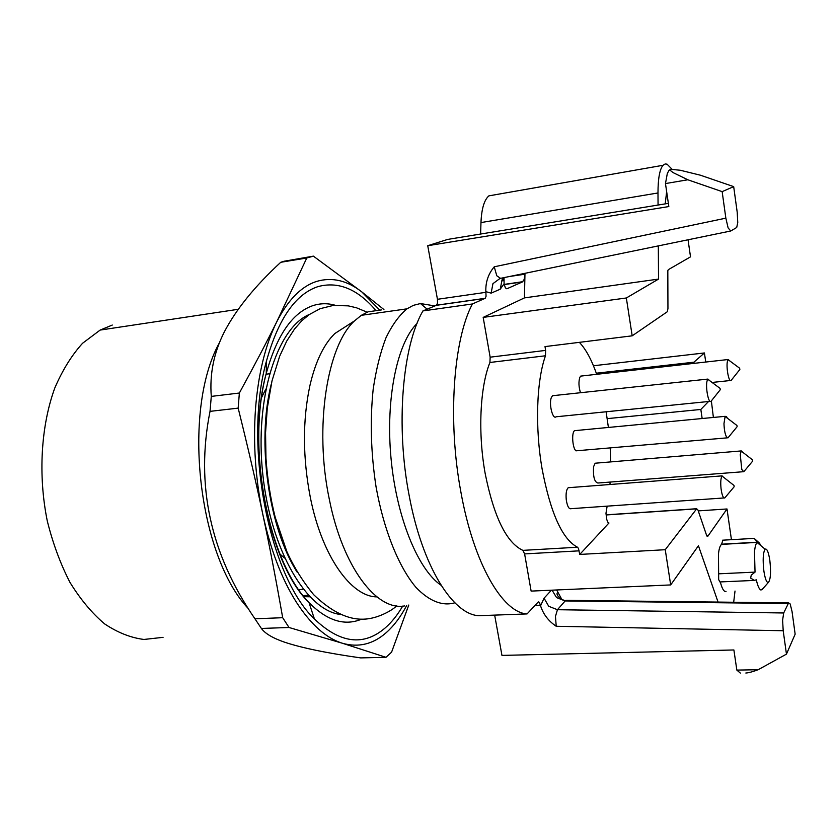 <?xml version="1.0" encoding="UTF-8"?>
<svg xmlns="http://www.w3.org/2000/svg" width="837" height="837" viewBox="0 0 837 837"><rect width="100%" height="100%" fill="white"/><g stroke="black" fill="none" stroke-linecap="round" stroke-linejoin="round"><path stroke-width="1.26" d="M494.657 615.111L501.959 655.402L733.892 649.972L736.842 670.092L758.155 669.726L786.456 654.136L795.15 634.174L792.032 611.481L790.191 603.979L788.611 602.891L783.694 612.977L557.442 609.713L555.465 616.409L556.218 626.275L783.202 630.742L786.456 654.136M668.365 203.36L447.69 239.413L427.738 245.712L437.448 299.29L437.521 303.203L436.37 305.317L422.926 310.925C402.294 346.403 395.524 426.315 409.272 496.1C422.361 566.482 452.827 614.62 478.848 615.697L527.08 613.919L538.296 601.897L539.384 602.305L540.566 605.821C543.255 614.232 548.476 621.054 556.218 626.275M495.263 194.749L488.881 195.868C484.194 199.928 481.557 208.831 480.972 222.569L480.616 234.036M688.045 239.78L690.515 256.854L668.334 269.66L667.821 270.686L667.947 308.529L667.319 311.73L632.186 335.825L626.338 297.982L658.531 279.087L658.321 245.89M593.443 365.759L704.419 352.952L705.737 362.034M711.366 400.923L713.386 417.454M698.257 510.884L726.997 508.969L707.809 536.287L707.108 536.329M731.444 539.677L726.997 508.969M733.683 602.253L735.012 591.037M606.072 514.964L696.646 508.854L665.248 549.71L670.688 584.927L698.435 545.745L718.062 602.075M561.794 599.355L556.647 589.97M422.926 310.925L472.413 303.967C453.277 339.759 447.471 420.99 460.894 492.062C473.711 563.73 502.681 612.768 527.08 613.919M472.413 303.967L485.198 298.307L486.067 296.288L485.847 291.653L491.131 293.149L500.244 289.183L504.094 283.816L504.031 277.717M722.153 191.631L687.826 179.777L673.053 172.589L670.144 170.319L670.521 169.294L680.219 170.246L700.475 175.226L733.683 186.63L722.153 191.631L725.846 218.154L494.248 266.794C488.274 273.919 485.481 282.205 485.847 291.653M427.738 245.712L668.836 206.561L665.467 183.575L687.826 179.777M504.094 283.816L505.349 287.844L506.845 288.796L522.445 281.923L524.213 279.37L524.956 274.212L524.443 297.888L658.531 279.087M733.683 186.63L737.209 212.242L737.763 222.59L736.706 227.486L730.753 231.002L728.127 227.936L725.846 218.154M658.06 205.044L657.987 192.97C658.018 178.522 659.692 169.294 663.03 165.287L665.133 163.968L667.037 164.146L671.944 169.126M665.216 203.872L666.65 191.61M596.31 373.208L693.904 362.191L704.419 352.952M702.159 418.521L700.831 409.46L708.541 401.498M694.082 363.352L693.904 362.191M696.646 508.854L697.953 510.005L706.554 535.241L707.809 536.287M753.248 580.459L719.883 581.945L718.669 579.549L718.47 553.885C719.067 548.612 720.102 545.442 721.567 544.385L722.833 540.179M726.035 591.414L725.02 591.456C723.304 590.755 721.745 587.584 720.333 581.924M632.186 335.825L545.002 346.591L545.63 350.4L490.147 357.179L489.927 362.473C479.967 387.008 477.781 433.189 485.219 473.773C493.987 517.203 506.542 542.742 522.874 550.369L524.611 553.916L531.129 591.1L670.688 584.927M490.147 357.179L483.179 317.39L524.443 297.888M745.83 673.011C748.529 672.885 752.641 671.787 758.155 669.726M736.842 670.092L740.358 673.094M567.266 600.338L565.948 600.338M557.568 592.669L557.337 592.774C555.193 596.226 564.954 601.761 565.917 600.349L565.153 600.945L556.574 597.608L552.054 590.169M783.202 630.742L782.605 620.175L783.694 612.977M496.78 275.771L494.248 266.794M670.521 169.294L668.857 170.549L667.298 173.583L665.467 183.575M496.791 275.771L500.526 278.344L730.324 231.085M483.179 317.39L626.338 297.982M607.223 418.636L700.831 409.46M608.405 427.445L606.114 411.773M596.697 374.306C591.717 360.046 586.057 349.521 579.717 342.731L579.392 342.343M608.342 523.198L606.825 519.725L605.978 513.259L607.139 506.155M609.953 484.508L610.131 482.07M610.665 461.909L610.225 448.203M608.802 523.167L579.738 554.429L665.248 549.71M579.738 554.429L578.451 548.413L577.499 547.231C562.391 539.373 550.6 513.301 542.114 469.013C534.895 427.592 536.507 380.668 545.473 355.777L545.63 350.4M760.875 545.651L759.473 543.108L754.158 538.379L757.631 542.177L722.017 544.176M762.821 588.725L760.802 589.97C759.169 589.217 757.673 585.837 756.313 579.811L754.409 580.407M718.878 573.805L755.037 572.11L751.239 575.155L750.643 578.105L754.461 580.397M755.037 572.11L754.482 551.97C754.964 546.833 755.832 543.673 757.098 542.491L757.631 542.177M596.206 463.133L595.149 463.217L593.569 466.722C592.994 476.598 594.427 482.039 597.859 483.022L743.11 471.733M553.937 395.577L552.514 395.723L551.384 397.46C548.685 403.654 552.65 419.912 556.071 416.784L710.09 401.352M569.484 487.615L568.229 487.72C566.377 489.509 565.718 493.516 566.262 499.752C567.298 506.322 568.909 509.294 571.116 508.676L723.963 497.952M581.882 375.97L580.7 376.106L579.8 377.424C578.482 381.818 578.712 386.924 580.491 392.731M575.825 430.542L574.601 430.668C571.399 432.321 572.477 448.276 575.961 450.829L727.207 437.845M763.899 571.169C762.633 559.89 763.041 552.556 765.102 549.177C766.943 548.298 768.512 552.012 769.831 560.351C771.118 572.142 770.636 579.507 768.376 582.437C766.619 582.772 765.133 579.016 763.899 571.169M744.198 471.231L743.758 471.765L741.791 469.473L740.243 454.533L741.31 450.923L743.204 452.608M711.46 400.756L710.979 401.362C708.5 403.79 705.319 387.06 707.087 380.856L707.882 379.077L710.331 381.159M725.25 497.387L724.727 497.994C723.158 498.245 721.923 495.054 721.023 488.431C720.458 482.196 720.783 478.053 722.007 476.012L724.392 477.885M731.433 380.04L731.036 380.532C728.797 382.781 725.846 366.261 727.552 360.852L728.18 359.512L730.23 361.249M728.431 437.301L726.809 437.458C725.156 434.79 724.214 430.176 723.974 423.616L725.104 416.46L726.558 416.669L727.374 418.197M752.557 460.967L752.515 459.869L752.557 460.967M720.04 388.494L720.27 389.718L720.04 388.494M734.154 486.757L733.986 485.45L734.154 486.757L724.727 497.994M739.646 368.322L739.856 369.494L739.646 368.322M737.146 426.295L736.905 425.468L737.146 426.295M379.475 309.816L361.793 291.904C347.125 280.458 332.153 276.942 316.867 281.347C301.508 286.16 288.127 299.667 276.723 321.868C265.444 344.645 258.382 373.48 255.536 408.383C253.015 443.6 255.442 478.921 262.808 514.357C270.477 549.511 281.598 578.691 296.162 601.887C310.789 624.486 326.21 638.275 342.417 643.255C358.508 647.786 373.124 644.239 386.275 632.615C393.976 625.762 400.766 616.743 406.636 605.549M402.691 606.103C397.544 614.944 391.758 622.184 385.323 627.823C363.739 646.457 340.104 643.496 314.409 618.962C268.959 575.971 243.128 443.84 266.417 361.228C278.219 319.023 295.377 294.153 317.903 286.641C338.158 281.127 357.347 288.911 375.489 309.993M408.78 605.025L391.57 652.201L385.993 657.307L342.417 643.255L289.016 627.488L282.686 617.706C275.99 579.476 269.357 545.023 262.808 514.357C256.394 483.817 248.17 448.412 238.168 408.132L239.361 393.024C254.626 365.078 267.087 341.35 276.723 321.868L306.781 257.995L313.394 256.143L361.793 291.904L383.932 309.554M306.781 257.995L280.73 262.295L284.109 261.228L313.394 256.143M280.73 262.295C254.793 286.275 235.982 309.512 224.285 331.996C213.864 352.576 209.532 374.045 211.29 396.403L239.361 393.024M211.29 396.403L210.024 411.365L238.168 408.132M210.024 411.365C195.377 484.874 210.349 554.01 254.94 618.784L282.686 617.706M254.94 618.784L261.385 628.451L289.016 627.488M261.385 628.451C265.036 633.452 272.517 637.951 283.816 641.927C300.786 647.712 326.42 653.038 360.705 657.903L385.993 657.307M248.735 609.022C198.589 557.013 181.566 411.814 219.168 343.212M163.069 637.344L143.943 639.458C130.739 637.784 117.64 632.594 104.646 623.91C91.986 613.218 80.425 599.376 69.973 582.395C60.421 563.845 52.857 543.359 47.27 520.928C38 475.102 40.961 425.991 54.771 388.065C62.472 370.142 71.741 355.202 82.581 343.254L100.137 330.081L112.294 325.049M309.763 596.802L303.789 596.666M261.458 397.784L265.81 389.09M348.558 324.704L334.737 333.597L330.95 337.698C321.753 348.705 314.733 364.702 309.889 385.69C302.492 420.446 302.67 457.818 310.401 497.806C322.119 556.532 351.289 596.875 376.912 596.886M381.369 309.92L368.05 311.824L361.333 315.319L354.626 320.791C327.11 345.461 314.032 427.09 329.255 498.988C342.636 567.172 376.723 611.198 404.564 605.915M454.857 602.818C442.281 606.344 429.329 601.207 415.999 587.428C398.736 566.984 383.817 530.26 376.033 486.736C370.885 452.974 369.933 420.446 373.187 389.163C376.085 369.651 380.333 352.586 385.92 337.949C392.135 325.028 399.165 315.319 406.991 308.832L413.352 305.348L420.456 303.549L434.905 305.934M441.078 585.272C418.019 569.735 396.393 517.224 390.984 457.87C385.491 398.527 397.188 342.961 417.035 323.48M534.948 605.423L540.461 605.203M436.37 305.317L485 298.422M437.448 299.29L485.962 292.312M504.23 284.57L522.445 281.923M509.566 276.482L524.956 274.212M480.972 222.569L657.987 192.97M551.416 590.2L544.05 598.193L540.566 605.821M788.14 603.55L565.153 600.945L557.442 609.713L548.748 606.302L544.05 598.193M499.982 278.47L492.941 283.649L491.131 293.149M503.78 277.675L502.043 279.82L500.244 289.183M608.133 523.073L608.98 523.02M524.611 553.916L579.141 550.84M522.874 550.369L577.499 547.231M489.927 362.473L545.473 355.777M335.177 305.264C327.508 303.067 319.912 303.256 312.379 305.808C292.092 313.111 276.723 335.627 266.271 373.365C245.68 447.031 268.363 563.427 309.041 602.65C327.11 620.782 344.635 626.285 361.605 619.15M341.046 614.525C307.325 611.408 270.822 550.892 262.787 474.276C254.49 397.701 277.225 327.56 309.439 314.43M297.355 572.456C268.708 528.482 256.457 441.999 271.24 384.204M269.43 373.783L266.061 374.212M436.579 305.202L485.198 298.307M504.198 284.402L522.832 281.682M488.881 195.868L663.03 165.287M503.843 279.715L503.33 280.636C502.294 281.316 502.566 280.301 504.136 277.602M606.061 514.839L696.782 508.718M754.064 538.39L722.572 540.189M721.567 544.385L757.223 542.386M566.011 600.328L788.642 602.891M668.857 170.549L670.144 170.319M765.102 549.177L757.098 542.491M768.376 582.437L761.775 589.907M741.31 450.923L595.149 463.217M707.882 379.077L552.514 395.723M722.143 475.866L568.229 487.72M728.18 359.512L580.7 376.106M730.303 380.521L712.078 382.457M725.229 416.324L574.601 430.668M752.515 459.869L741.195 451.038M752.672 461.103L743.758 471.765M720.082 388.399L707.746 379.234M720.27 389.718L710.979 401.362M733.986 485.45L722.007 476.012M739.678 368.249L728.064 359.648M739.856 369.494L731.036 380.532M737.073 426.734L727.96 437.866M736.905 425.468L725.104 416.46M265.988 458.498C267.369 478.712 270.424 498.245 275.153 517.12L286.913 551.719C293.975 567.256 302.9 581.579 313.676 594.699C331.295 611.606 347.899 619.757 363.499 619.171C376.399 619.003 391.58 611.041 396.571 605.904M367.15 312.18L356.374 307.744L348.265 305.861L333.189 305.453L320.09 308.696L309.209 314.597L301.812 320.738L294.54 328.993L286.725 341.077L279.652 356.238L271.994 380.919L267.275 408.184L265.559 432.698L265.957 458.048M298.589 589.782L303.12 589.185M279.401 553.613L284.58 558.038M266.417 361.228L266.271 373.365C246.235 448.14 268.248 561.072 309.041 602.65L314.409 618.962M238.231 309.292L100.137 330.081M308.361 595.327L302.91 595.578M334.737 333.597L354.626 320.791M406.991 308.832L361.333 315.319M427.163 309.156L420.456 303.549"/></g></svg>
